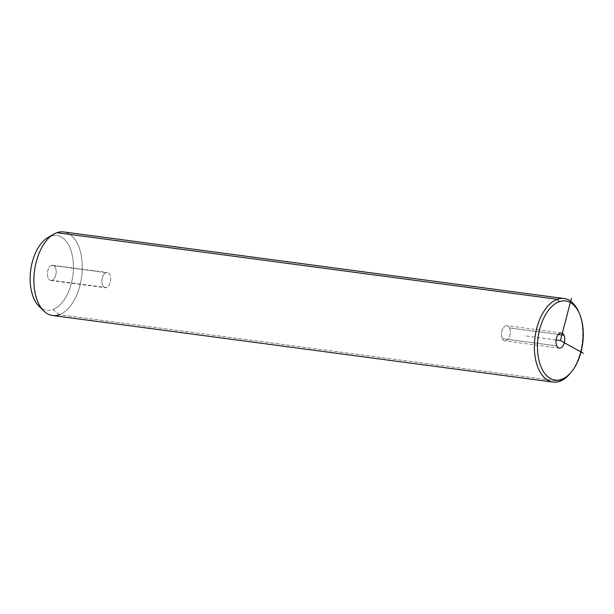 <?xml version="1.0" encoding="UTF-8"?>
<svg xmlns="http://www.w3.org/2000/svg" width="614" height="614" viewBox="0 0 614 614"><rect width="100%" height="100%" fill="white"/><g stroke="black" fill="none" stroke-linecap="round" stroke-linejoin="round"><path stroke-width="0.46" stroke-dasharray="3.07 2.3" d="M509.466 327.937A7.675 4.321 -82.4 0 1 508.446 338.721A7.675 4.321 -82.4 0 1 502.298 338.636A7.675 4.321 -82.4 0 1 503.319 327.853A7.675 4.321 -82.4 0 1 509.466 327.937A7.675 4.321 97.6 0 0 506.895 325.681A7.675 4.321 97.6 0 0 502.229 330.079A7.675 4.321 97.6 0 0 502.298 338.636L556.791 345.889L502.298 338.636A7.675 4.321 97.6 0 0 504.869 340.893A7.675 4.321 97.6 0 0 509.536 336.495A7.675 4.321 97.6 0 0 509.466 327.937L558.318 334.438L509.466 327.937M578.68 311.881A42.143 23.746 -82.4 0 1 570.552 372.982M63.641 231.931A42.143 23.746 -82.4 0 1 82.169 270.935A42.143 23.746 -82.4 0 1 59.289 314.706L559.768 381.294L59.289 314.706A42.143 23.746 -82.4 0 1 52.528 315.481M571.15 372.214A42.143 23.746 97.6 0 0 579.056 312.779M59.289 314.706L52.873 309.548A37.707 21.252 -82.4 0 1 41.361 308.136A37.707 21.252 97.6 0 0 52.873 309.548L59.289 314.706A42.143 23.746 97.6 0 0 82.238 265.094A42.143 23.746 97.6 0 0 56.872 232.706L50.709 236.183L56.872 232.706M48.069 237.403A37.707 21.252 -82.4 0 1 50.709 236.183A37.707 21.252 -82.4 0 1 73.404 265.164A37.707 21.252 -82.4 0 1 52.873 309.548A37.707 21.252 97.6 0 0 73.404 265.164A37.707 21.252 97.6 0 0 50.709 236.183M52.013 280.329A7.675 4.321 -82.4 0 1 47.393 274.435A7.675 4.321 -82.4 0 1 51.568 265.401A7.675 4.321 -82.4 0 1 56.189 271.304A7.675 4.321 -82.4 0 1 52.013 280.329L106.498 287.582A7.675 4.321 -82.4 0 1 105.27 287.72A7.675 4.321 -82.4 0 1 101.893 280.621A7.675 4.321 -82.4 0 1 106.061 272.654L51.568 265.401A7.675 4.321 97.6 0 0 47.408 273.368A7.675 4.321 97.6 0 0 50.778 280.475A7.675 4.321 97.6 0 0 52.013 280.329A7.675 4.321 97.6 0 0 56.173 272.363A7.675 4.321 97.6 0 0 52.804 265.263A7.675 4.321 97.6 0 0 51.568 265.401L106.061 272.654A7.675 4.321 -82.4 0 1 107.297 272.516A7.675 4.321 -82.4 0 1 110.666 279.616A7.675 4.321 -82.4 0 1 106.498 287.582L52.013 280.329M106.061 272.654A7.675 4.321 97.6 0 0 101.886 281.688A7.675 4.321 97.6 0 0 106.498 287.582A7.675 4.321 97.6 0 0 110.681 278.549A7.675 4.321 97.6 0 0 106.061 272.654M556.084 339.964L524.049 335.704M50.778 280.475L105.27 287.72M52.804 265.263L107.297 272.516M561.388 332.934L506.895 325.681M559.362 348.138L504.869 340.893"/><path stroke-width="0.92" d="M571.734 371.501L570.552 372.982A42.143 23.746 -82.4 0 1 559.768 381.294L561.518 379.375A39.925 22.503 -82.4 0 1 537.488 348.691A39.925 22.503 -82.4 0 1 559.231 301.697A39.925 22.503 -82.4 0 1 583.262 332.381A39.925 22.503 -82.4 0 1 561.518 379.375L559.768 381.294A42.143 23.746 -82.4 0 1 534.395 348.906A42.143 23.746 -82.4 0 1 557.351 299.294L559.231 301.697A39.925 22.503 97.6 0 0 537.488 348.691A39.925 22.503 97.6 0 0 561.518 379.375A39.925 22.503 97.6 0 0 571.734 371.501A39.925 22.503 97.6 0 0 579.439 313.624A39.925 22.503 97.6 0 0 559.231 301.697L557.351 299.294A42.143 23.746 -82.4 0 1 578.68 311.881L579.439 313.624M556.791 345.889A7.675 4.321 97.6 0 0 562.931 345.966A7.675 4.321 97.6 0 0 563.951 335.183A7.675 4.321 97.6 0 0 557.811 335.106A7.675 4.321 97.6 0 0 556.791 345.889A7.675 4.321 -82.4 0 1 556.714 337.332A7.675 4.321 -82.4 0 1 561.388 332.934A7.675 4.321 -82.4 0 1 563.951 335.183L558.318 334.438L563.951 335.183A7.675 4.321 -82.4 0 1 564.028 343.74A7.675 4.321 -82.4 0 1 559.362 348.138A7.675 4.321 -82.4 0 1 556.791 345.889M552.999 382.069L52.528 315.481A42.143 23.746 -82.4 0 1 33.993 276.469A42.143 23.746 -82.4 0 1 56.872 232.706L557.351 299.294A42.143 23.746 97.6 0 0 534.464 343.065A42.143 23.746 97.6 0 0 552.999 382.069A42.143 23.746 97.6 0 0 559.768 381.294A42.143 23.746 97.6 0 0 571.15 372.214M579.056 312.779A42.143 23.746 97.6 0 0 564.112 298.519A42.143 23.746 97.6 0 0 557.351 299.294L56.872 232.706A42.143 23.746 -82.4 0 1 63.641 231.931L564.112 298.519M50.709 236.183A37.707 21.252 97.6 0 0 30.7 270.267A37.707 21.252 97.6 0 0 41.361 308.136A37.707 21.252 -82.4 0 1 38.92 306.125A37.707 21.252 -82.4 0 1 30.723 270.068A37.707 21.252 -82.4 0 1 48.069 237.403L53.917 234.072A42.143 23.746 97.6 0 0 34.538 270.574A42.143 23.746 97.6 0 0 43.701 310.868A42.143 23.746 97.6 0 0 59.289 314.706M56.872 232.706A42.143 23.746 97.6 0 0 53.917 234.072M583.3 353.273L560.375 340.54L571.45 298.32M560.375 340.54L556.084 339.964M38.92 306.125L43.701 310.868"/></g></svg>
